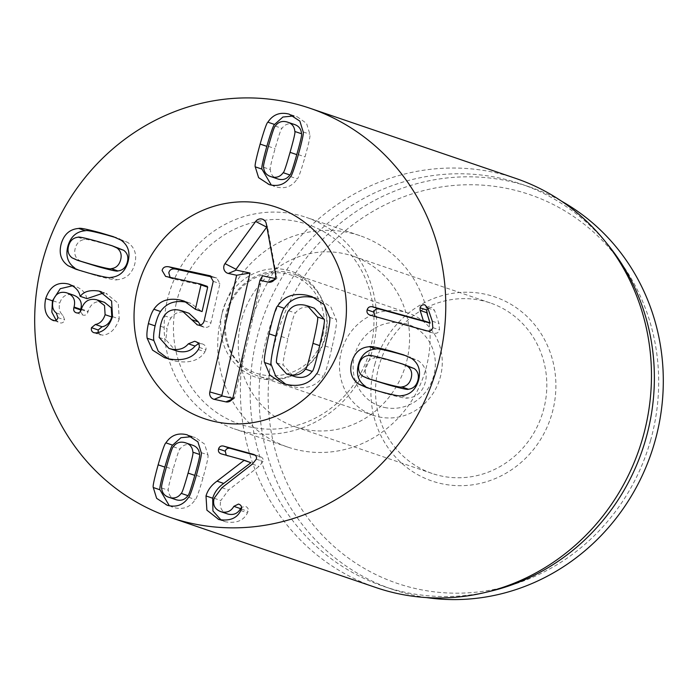<?xml version="1.0" encoding="UTF-8"?>
<svg xmlns="http://www.w3.org/2000/svg" width="698" height="698" viewBox="0 0 698 698"><rect width="100%" height="100%" fill="white"/><g stroke="black" fill="none" stroke-linecap="round" stroke-linejoin="round"><path stroke-width="0.52" stroke-dasharray="3.49 2.62" d="M379.119 365.543A90.077 85.112 -71.2 0 0 432.114 473.462A90.077 85.112 -71.2 0 0 541.744 415.668A90.077 85.112 -71.2 0 0 490.24 302.941A90.077 85.112 -71.2 0 0 379.119 365.543M374.782 364.487A97.284 91.927 108.8 0 1 530.655 320.146A97.284 91.927 108.8 0 1 484.787 482.248A97.284 91.927 108.8 0 1 374.782 364.487M241.866 318.75A90.077 85.112 108.8 0 1 352.987 256.149A90.077 85.112 108.8 0 1 404.482 368.876A90.077 85.112 108.8 0 1 294.861 426.67A90.077 85.112 108.8 0 1 241.866 318.75M650.51 440.63A205.369 194.061 -71.2 0 0 418.276 192.02A205.369 194.061 -71.2 0 0 321.446 534.232A205.369 194.061 -71.2 0 0 650.51 440.63M263.626 167.284L270.318 169.57C270.667 174.544 273.284 177.711 278.162 179.081M294.504 124.497L293.684 124.244C288.789 122.918 284.889 124.288 281.983 128.362C281.233 128.301 278.938 135.054 275.091 148.639C271.234 162.294 269.646 169.265 270.318 169.57M275.282 126.076L281.983 128.362M290.577 176.585L297.269 178.871C298.36 178.383 300.943 171.062 305.035 156.91C308.944 142.785 310.566 135.22 309.903 134.217L306.553 123.406L297.374 116.898L293.841 115.955M271.313 185.083L275.954 186.889C285.063 189.237 292.165 186.567 297.269 178.871M303.211 131.931L309.903 134.217M192.543 445.184L191.714 444.931C186.82 443.605 182.92 444.975 180.014 449.05C179.281 448.962 176.978 455.742 173.113 469.396C169.265 482.972 167.686 489.926 168.358 490.258C168.707 495.231 171.315 498.398 176.201 499.777M173.322 446.764L180.014 449.05M161.657 487.981L168.358 490.258M201.242 452.627L207.943 454.904L204.584 444.094L195.414 437.585L191.871 436.651M169.344 505.78L173.985 507.577C183.094 509.924 190.196 507.254 195.3 499.559C196.4 499.044 198.982 491.741 203.057 477.659C206.983 463.463 208.615 455.881 207.943 454.904M188.608 497.273L195.3 499.559M253.819 454.468L260.197 456.64L255.276 455.279M226.248 455.253L250.966 462.512M218.788 519.513L225.48 521.799C236.395 523.596 243.724 520.603 247.467 512.821L248.087 511.355C248.671 508.825 247.703 507.158 245.181 506.347L241.569 507.376M221.065 520.019L225.48 521.799M240.775 510.543L247.467 512.821M214.129 498.259L220.821 500.545L228.604 489.996L259.054 466.386L263.033 461.422C263.626 459.162 262.675 457.565 260.197 456.64L253.662 454.415M227.941 514.06C221.545 511.826 219.181 507.315 220.821 500.545M252.362 464.1L259.054 466.386M101.437 291.851L105.983 293.404L103.766 292.924M112.518 316.665L119.218 318.951L118.294 303.333L105.983 293.404M69.887 284.514L75.166 286.32L72.566 285.779M86.814 298.596C85.732 292.898 81.841 288.806 75.166 286.32L69.189 284.269M54.653 320.722L60.028 322.86C62.27 323.357 63.806 322.38 64.644 319.928L62.986 315.26C59.6 312.66 58.519 308.612 59.74 303.098C62.07 296.153 66.519 293.465 73.107 295.018L73.848 295.254M56.145 320.234L58.135 321.909M56.294 312.974L62.986 315.26M53.048 300.812L59.74 303.098M66.415 292.732L73.107 295.018M76.396 312.826L83.088 315.103C85.435 315.636 87.067 314.589 87.965 311.962L88.149 311.299C90.784 303.438 95.931 300.367 103.592 302.086L104.543 302.374M80.331 311.605L83.088 315.103M81.457 309.013L88.149 311.299M96.9 299.8L103.592 302.086M93.994 332.737L102.536 335.171C110.127 334.508 115.694 329.098 119.218 318.951M98.156 332.449L100.687 335.014M95.844 332.885L102.536 335.171M118.608 247.965L104.491 243.776C91.63 240.225 85.034 238.812 84.694 239.519C79.921 240.06 76.797 242.904 75.314 248.06C73.883 253.226 75.052 257.257 78.848 260.162L83.961 262.5M77.993 237.241L84.694 239.519M72.156 257.876L78.848 260.162M121.007 240.129L127.708 242.415L116.234 237.721M110.45 277.438L117.142 279.724C125.954 279.069 131.782 273.974 134.644 264.446C137.201 254.831 134.888 247.485 127.708 242.415M79.642 270.458L95.539 275.396C108.993 279.017 116.191 280.456 117.142 279.724M370.219 315.191L433.667 333.147C436.721 333.749 438.667 332.667 439.513 329.91L438.972 323.479L434.522 310.34L431.626 307.19L427.857 308.158M375.096 316.534L376.92 317.468M426.975 330.861L433.667 333.147M368.535 355.518L375.227 357.795C370.464 358.336 367.34 361.18 365.857 366.337C364.417 371.502 365.595 375.533 369.39 378.438L374.503 380.776M362.698 376.152L369.39 378.438M409.15 366.241L395.094 362.07C382.164 358.502 375.541 357.079 375.227 357.795M370.184 388.734L386.142 393.689C399.526 397.293 406.707 398.733 407.684 398C416.497 397.345 422.325 392.25 425.178 382.722C427.743 373.107 425.431 365.769 418.242 360.692L406.768 355.997M400.992 395.714L407.684 398M411.55 358.406L418.242 360.692M222.165 313.306A111.697 105.546 -71.2 0 0 287.881 447.13A111.697 105.546 -71.2 0 0 423.826 375.463A111.697 105.546 -71.2 0 0 359.959 235.688A111.697 105.546 -71.2 0 0 222.165 313.306M426.495 597.584A212.576 200.876 108.8 0 1 392.59 589.409A212.576 200.876 108.8 0 1 267.517 334.717A212.576 200.876 108.8 0 1 529.773 186.994A212.576 200.876 108.8 0 1 561.611 201.233M490.031 591.328A212.576 200.876 108.8 0 1 383.664 586.364A212.576 200.876 108.8 0 1 258.592 331.672A212.576 200.876 108.8 0 1 520.839 183.949A212.576 200.876 108.8 0 1 608.098 244.989M515.674 178.383A216.179 204.278 -71.2 0 0 248.977 328.61A216.179 204.278 -71.2 0 0 376.17 587.62M314.301 308.219L311.753 307.513C304.625 305.994 299.172 307.827 295.394 313.018C294.347 312.966 291.851 321.534 287.899 338.722C283.929 355.997 282.428 364.81 283.405 365.167L293.256 376.205M316.56 373.823L323.253 376.1C316.744 385.907 306.841 389.475 293.526 386.788L285.744 384.258M329.552 317.311L336.244 319.597C337.282 320.827 335.808 330.381 331.82 348.258C327.58 366.171 324.718 375.445 323.253 376.1M315.112 297.88L318.611 298.901L330.808 306.867L336.244 319.597M198.302 349.558L205.003 351.836C199.445 360.386 189.699 363.518 175.739 361.215L168.07 358.711M196.164 341.811L201.312 343.564C204.915 344.585 206.451 346.618 205.919 349.663L205.003 351.836M198.494 343.608L202.123 343.809L195.431 341.523M164.309 315.723L171.001 318C169.501 319.937 168.201 323.427 167.092 328.488L165.836 339.734L175.617 350.684M188.984 313.262L186.427 312.564C179.726 310.994 174.587 312.809 171.001 318M212.175 277.019L216.79 278.074L219.931 283.624L210.883 322.973C209.967 326.49 207.699 327.903 204.078 327.205L200.274 324.989M200.37 283.999L207.062 286.285L173.383 278.973L170.111 277.429M187.3 302.382L190.886 303.403L201.844 311.517M169.047 358.938L175.739 361.215M232.696 398.261L233.882 398.514A0.515 0.489 -71.2 0 0 234.467 398.122L262.588 275.797M275.082 278.511L276.268 278.764A0.515 0.489 -71.2 0 0 276.862 278.153L267.57 227.321A0.515 0.489 -71.2 0 0 266.872 226.981M384.546 407.484A43.232 40.859 -71.2 0 0 433.667 351.836A43.232 40.859 -71.2 0 0 364.461 336.811A43.232 40.859 -71.2 0 0 384.546 407.484M378.778 416.872A54.043 51.067 -71.2 0 0 440.089 377.915A54.043 51.067 -71.2 0 0 408.313 313.079A54.043 51.067 -71.2 0 0 342.535 347.752A54.043 51.067 -71.2 0 0 373.439 415.389A54.043 51.067 -71.2 0 0 378.778 416.872M325.73 335.843A54.043 51.067 -71.2 0 0 293.23 273.843A54.043 51.067 -71.2 0 0 227.452 308.525A54.043 51.067 -71.2 0 0 258.347 376.152A54.043 51.067 -71.2 0 0 263.687 377.635A54.043 51.067 -71.2 0 0 325.73 335.843M176.262 303.141A105.45 99.648 -71.2 0 0 301.981 423.817A105.45 99.648 -71.2 0 0 342.875 245.923A105.45 99.648 -71.2 0 0 176.262 303.141M167.145 300.742A111.697 105.546 108.8 0 1 306.396 217.427A111.697 105.546 108.8 0 1 370.254 357.202A111.697 105.546 108.8 0 1 234.319 428.869A111.697 105.546 108.8 0 1 167.145 300.742M268.398 146.353L275.091 148.639M298.343 154.624L305.035 156.91M166.412 467.11L173.113 469.396M196.356 475.382L203.057 477.659M221.345 453.892L228.045 456.178M241.395 509.069L248.087 511.355M221.912 487.71L228.604 489.996M256.332 459.136L263.033 461.422M57.943 317.642L64.644 319.928M81.273 309.676L87.965 311.962M97.799 241.491L104.491 243.776M88.847 273.119L95.539 275.396M432.821 327.624L439.513 329.91M432.28 321.202L438.972 323.479M427.822 308.054L434.522 310.34M388.402 359.793L395.094 362.07M379.45 391.412L386.142 393.689M288.702 310.732L295.394 313.018M281.207 336.436L287.899 338.722M276.713 362.881L283.405 365.167M325.128 345.972L331.82 348.258M199.218 347.386L205.919 349.663M159.144 337.448L165.836 339.734M160.392 326.21L167.092 328.488M179.735 310.278L186.427 312.564M197.377 324.919L204.078 327.205M204.191 320.687L210.883 322.973M213.239 281.346L219.931 283.624M210.927 276.138L215.848 277.813M166.691 276.687L173.383 278.973M232.146 399.239L233.882 398.514M233.123 396.996L234.467 398.122M274.532 279.488L276.268 278.764M275.579 274.602L276.862 278.153M266.287 223.77L267.57 227.321M325.312 335.494A55.849 52.769 108.8 0 1 237.076 365.796A55.849 52.769 108.8 0 1 258.731 271.583A55.849 52.769 108.8 0 1 325.312 335.494M490.24 302.941L352.987 256.149M432.114 473.462L294.861 426.67M290.682 114.612L297.374 116.898M267.77 184.15L274.471 186.427M165.801 504.837L172.502 507.123M188.713 435.308L195.414 437.585M221.013 453.796L227.714 456.073M217.82 519.207L224.512 521.493M100.381 291.467L107.082 293.745M76.3 312.791L83.001 315.077M93.907 332.702L100.599 334.988M113.259 236.639L119.951 238.925M75.916 269.254L82.617 271.539M370.045 315.13L376.737 317.407M366.459 387.53L373.16 389.816M403.793 354.916L410.494 357.202M359.959 235.688L306.396 217.427M287.881 447.13L234.319 428.869M383.664 586.364L392.59 589.409M520.839 183.949L529.773 186.994M318.611 298.901L311.919 296.615M288.937 385.523L282.245 383.237M203.153 326.952L196.461 324.666M216.79 278.074L210.098 275.797M172.301 278.668L165.601 276.391M190.886 303.403L184.185 301.117M171.28 359.985L164.58 357.708M234.249 398.445L230.375 401.001M276.626 278.694L272.761 281.25M267.552 227.243L266.051 222.854M408.313 313.079L293.23 273.843M373.439 415.389L258.347 376.152M322.921 335.066C329.43 306.631 311.997 280.727 291.057 275.012C279.933 271.505 268.782 272.063 257.597 276.687C243.864 282.83 234.188 293.256 228.578 307.958C224.861 318.602 224.328 329.255 226.998 339.926C237.015 389.999 313.193 387.05 322.921 335.066"/><path stroke-width="1.05" d="M271.47 176.803C276.364 178.13 280.264 176.76 283.17 172.685C283.903 172.772 286.206 165.993 290.071 152.339C293.91 138.762 295.498 131.8 294.826 131.477C294.477 126.504 291.869 123.337 286.983 121.958C282.097 120.632 278.197 122.002 275.282 126.076C274.541 126.015 272.246 132.777 268.398 146.353C264.542 160.008 262.945 166.988 263.626 167.284C263.975 172.258 266.592 175.425 271.47 176.803L278.162 179.081C283.056 180.407 286.957 179.037 289.862 174.971C290.604 175.058 292.907 168.27 296.772 154.624C300.611 141.04 302.199 134.086 301.527 133.754C301.178 128.79 298.561 125.614 293.684 124.244M283.17 172.685L289.862 174.971M294.826 131.477L301.527 133.754M294.504 124.497L286.983 121.958M255.241 166.831C254.569 165.854 256.201 158.272 260.127 144.067C264.202 129.994 266.784 122.691 267.884 122.176C272.988 114.481 280.09 111.811 289.199 114.158L299.861 121.12L303.211 131.931C303.874 132.934 302.251 140.499 298.343 154.624C294.251 168.776 291.659 176.097 290.577 176.585C285.473 184.281 278.362 186.951 269.262 184.604L258.6 177.641L255.241 166.831L261.942 169.108L271.313 185.083M267.884 122.176L274.576 124.462C273.485 124.977 270.894 132.271 266.828 146.353C262.893 160.549 261.27 168.139 261.942 169.108M293.841 115.955L282.891 117.028L274.576 124.462M192.866 452.164C192.517 447.191 189.9 444.024 185.022 442.654C180.128 441.328 176.228 442.698 173.322 446.764C172.581 446.676 170.277 453.456 166.412 467.11C162.573 480.695 160.985 487.649 161.657 487.981C162.006 492.945 164.623 496.121 169.501 497.491C174.395 498.817 178.295 497.447 181.201 493.373C181.951 493.434 184.246 486.68 188.085 473.096C191.95 459.441 193.538 452.47 192.866 452.164L199.558 454.45C199.209 449.477 196.592 446.301 191.714 444.931M192.543 445.184L185.022 442.654M169.501 497.491L176.201 499.777C181.087 501.103 184.987 499.724 187.902 495.659C188.643 495.72 190.938 488.958 194.786 475.382C198.642 461.727 200.239 454.747 199.558 454.45M181.201 493.373L187.902 495.659M165.915 442.864C171.019 435.168 178.121 432.498 187.23 434.845L197.892 441.817L201.242 452.627C201.914 453.595 200.291 461.186 196.356 475.382C192.282 489.464 189.699 496.758 188.608 497.273C183.504 504.968 176.402 507.647 167.293 505.3L156.631 498.328L153.281 487.518C152.618 486.515 154.232 478.95 158.149 464.824C162.241 450.672 164.824 443.352 165.915 442.864L172.607 445.149C171.525 445.638 168.933 452.958 164.841 467.11C160.933 481.236 159.31 488.801 159.973 489.804L169.344 505.78M191.871 436.651L180.93 437.716L172.607 445.149M153.281 487.518L159.973 489.804M255.276 455.279L230.253 448.369C227.74 447.846 226.082 448.788 225.262 451.205L226.248 455.253M253.662 454.415L253.496 454.363C255.983 455.279 256.925 456.876 256.332 459.136L252.362 464.1L221.912 487.71L214.129 498.259C212.48 505.029 214.853 509.54 221.24 511.782C226.867 513.074 231.073 511.259 233.856 506.347L238.489 504.061C241.002 504.872 241.97 506.547 241.395 509.069L240.775 510.543C237.032 518.317 229.694 521.31 218.788 519.513L206.887 510.159L206.006 495.946C207.742 490.057 211.407 485.127 217.008 481.158L244.274 460.226L221.345 453.892C218.928 453.063 218.003 451.405 218.57 448.919C219.381 446.511 221.048 445.568 223.552 446.092L253.819 454.468M218.57 448.919L225.262 451.205M244.274 460.226L250.914 462.704L223.709 483.435C218.099 487.405 214.434 492.334 212.698 498.232L212.934 510.936L221.065 520.019M244.221 460.427L250.914 462.704M217.008 481.158L223.709 483.435M233.856 506.347L240.548 508.633C237.765 513.545 233.56 515.351 227.941 514.06L220.577 511.573L227.941 514.06M241.569 507.376L240.548 508.633M99.291 291.118L111.593 301.047L112.518 316.665C108.993 326.821 103.435 332.231 95.844 332.885L93.994 332.737C91.796 331.916 90.967 330.233 91.499 327.694L95.382 324.483C100.006 323.645 103.252 320.382 105.11 314.693L104.534 305.55L96.9 299.8C89.231 298.09 84.083 301.161 81.457 309.013L81.273 309.676C80.366 312.303 78.743 313.358 76.396 312.826C74.11 312.076 73.273 310.348 73.875 307.635L74.049 307.041C75.82 299.896 73.273 295.132 66.415 292.732C59.827 291.179 55.378 293.875 53.048 300.812C51.827 306.326 52.908 310.383 56.294 312.974L57.943 317.642C57.114 320.103 55.578 321.08 53.336 320.574L51.443 319.623C45.518 315.662 43.616 308.621 45.728 298.508C49.951 286.293 57.533 281.469 68.465 284.034C75.148 286.52 79.031 290.612 80.122 296.31L80.314 296.362C83.734 291.432 90.059 289.687 99.291 291.118L101.437 291.851M80.314 296.362L87.006 298.648L80.122 296.31M103.766 292.924L87.006 298.648M69.189 284.269L69.887 284.514M45.728 298.508L52.429 300.794L51.853 312.189L56.145 320.234M72.566 285.779L60.246 288.693L52.429 300.794M51.443 319.623L54.653 320.722M74.049 307.041L80.741 309.327L80.331 311.605M73.848 295.254L66.415 292.732M73.107 295.018C79.973 297.418 82.512 302.182 80.741 309.327M105.11 314.693L111.802 316.971C109.944 322.668 106.707 325.931 102.074 326.769L98.2 329.98L98.156 332.449M97.851 300.096L104.543 302.374L111.235 307.827L111.802 316.971M91.499 327.694L98.2 329.98M111.183 268.651L117.875 270.937C122.647 270.396 125.771 267.552 127.245 262.404C128.685 257.239 127.507 253.2 123.721 250.303L111.916 245.679L97.799 241.491C84.938 237.948 78.333 236.526 77.993 237.241C73.229 237.774 70.105 240.627 68.622 245.775C67.183 250.94 68.36 254.979 72.156 257.876L77.26 260.214L91.316 264.385C104.246 267.953 110.869 269.376 111.183 268.651C115.947 268.119 119.07 265.275 120.553 260.118C121.993 254.953 120.815 250.922 117.02 248.017L123.721 250.303M117.02 248.017L111.916 245.679M77.26 260.214L98.017 266.662C110.938 270.231 117.561 271.662 117.875 270.937M68.168 265.764C60.979 260.686 58.667 253.348 61.232 243.733C64.085 234.205 69.913 229.11 78.726 228.455C79.703 227.723 86.884 229.162 100.268 232.766L113.259 236.639L121.007 240.129C128.196 245.207 130.509 252.545 127.943 262.16C125.09 271.688 119.262 276.783 110.45 277.438C109.499 278.179 102.292 276.74 88.847 273.119L75.916 269.254L68.168 265.764L79.642 270.458M116.234 237.721L106.96 235.043C93.584 231.439 86.404 230.008 85.418 230.733C76.614 231.396 70.777 236.491 67.924 246.019C65.368 255.625 67.68 262.971 74.861 268.049M78.726 228.455L85.418 230.733M370.219 315.191C367.532 314.187 366.511 312.399 367.139 309.842C367.959 307.268 369.783 306.248 372.601 306.788L423.398 320.818L420.126 310.427L420.074 307.774C420.929 305.366 422.552 304.415 424.934 304.904L427.822 308.054L432.28 321.202L432.821 327.624C431.975 330.39 430.02 331.463 426.975 330.861L370.045 315.13M420.126 310.427L426.827 312.713L430.099 323.095L379.293 309.066C376.475 308.525 374.66 309.546 373.84 312.128L375.096 316.534M420.074 307.774L426.766 310.052L426.827 312.713M427.857 308.158L426.766 310.052M423.459 320.618L430.151 322.904M423.398 320.818L430.099 323.095M372.601 306.788L379.293 309.066M368.535 355.518C363.771 356.05 360.648 358.903 359.165 364.051C357.725 369.216 358.903 373.256 362.698 376.152L367.802 378.491L381.919 382.679C394.78 386.23 401.385 387.643 401.725 386.936L408.417 389.214C413.181 388.681 416.305 385.828 417.788 380.68C419.228 375.515 418.05 371.476 414.254 368.579L402.449 363.955L388.402 359.793C375.472 356.224 368.849 354.793 368.535 355.518M367.802 378.491L388.62 384.956C401.481 388.507 408.077 389.929 408.417 389.214M401.725 386.936C406.489 386.395 409.613 383.551 411.096 378.395C412.535 373.229 411.358 369.198 407.562 366.293L414.254 368.579M407.562 366.293L402.449 363.955M358.711 384.04C351.522 378.962 349.209 371.624 351.775 362.009C354.628 352.481 360.456 347.386 369.268 346.731C370.219 345.99 377.426 347.438 390.871 351.059L403.793 354.916L411.55 358.406C418.739 363.484 421.051 370.83 418.486 380.436C415.633 389.964 409.796 395.059 400.992 395.714C400.006 396.447 392.834 395.016 379.45 391.412L366.459 387.53L358.711 384.04L370.184 388.734M369.268 346.731L375.96 349.017C367.157 349.672 361.32 354.767 358.467 364.295C355.901 373.901 358.214 381.248 365.403 386.326M406.768 355.997L397.563 353.336C384.118 349.715 376.92 348.276 375.96 349.017M437.175 367.27A216.179 204.278 108.8 0 1 170.478 517.497A216.179 204.278 108.8 0 1 46.879 246.961A216.179 204.278 108.8 0 1 309.982 108.26A216.179 204.278 108.8 0 1 437.175 367.27M138.474 284.775A111.697 105.546 108.8 0 1 276.268 207.158A111.697 105.546 108.8 0 1 340.127 346.932A111.697 105.546 108.8 0 1 204.191 418.599A111.697 105.546 108.8 0 1 138.474 284.775M561.611 201.233A212.576 200.876 108.8 0 1 654.846 441.686A212.576 200.876 108.8 0 1 426.495 597.584M604.416 240.461L608.098 244.989A212.576 200.876 108.8 0 1 490.031 591.328L484.342 592.663A216.179 204.278 -71.2 0 0 642.867 437.393A216.179 204.278 -71.2 0 0 604.416 240.461A216.179 204.278 -71.2 0 0 515.674 178.383L309.982 108.26M170.478 517.497L376.17 587.62A216.179 204.278 -71.2 0 0 484.342 592.663M312.974 343.337C316.927 326.149 318.419 317.363 317.45 316.971L307.609 305.933L305.061 305.227C297.933 303.709 292.479 305.55 288.702 310.732C287.655 310.68 285.15 319.256 281.207 336.436C277.228 353.712 275.736 362.532 276.713 362.881L286.555 373.927L289.103 374.625C296.231 376.143 301.684 374.311 305.462 369.129C306.501 369.207 309.005 360.613 312.974 343.337L319.675 345.615C323.628 328.435 325.12 319.649 324.151 319.256L314.301 308.219L307.609 305.933M286.555 373.927L295.804 376.911C302.932 378.429 308.385 376.597 312.163 371.406C313.201 371.493 315.705 362.899 319.675 345.615M264.612 362.541C263.574 361.346 265.057 351.766 269.053 333.801C273.276 315.985 276.129 306.727 277.603 306.038C284.06 296.222 293.971 292.654 307.329 295.35L311.919 296.615L324.116 304.581L329.552 317.311C330.582 318.55 329.107 328.104 325.128 345.972C320.879 363.885 318.026 373.168 316.56 373.823C310.052 383.63 300.14 387.189 286.834 384.502L282.245 383.237L270.004 375.262L264.612 362.541L271.313 364.827C270.266 363.632 271.749 354.052 275.754 336.087C279.977 318.262 282.83 309.005 284.304 308.324C290.752 298.5 300.664 294.94 314.021 297.636L315.112 297.88M277.603 306.038L284.304 308.324M285.744 384.258L275.771 376.379L271.313 364.827M147.13 338.181C146.597 334.578 147.025 329.718 148.404 323.602C149.957 317.058 151.78 312.268 153.874 309.24C159.737 300.664 168.611 297.61 180.494 300.07L184.185 301.117L195.388 309.284L200.989 284.924L200.37 283.999L165.601 276.391L162.111 270.51C162.87 267.421 165.156 266.191 168.96 266.811L210.098 275.797L213.239 281.346L204.191 320.687C203.266 324.212 200.998 325.617 197.377 324.919L182.291 310.985L179.735 310.278C173.034 308.708 167.886 310.523 164.309 315.723C162.809 317.651 161.5 321.15 160.392 326.21L159.144 337.448L168.925 348.398L171.315 349.061C178.609 350.466 184.298 348.712 188.373 343.8L194.62 341.287C198.223 342.299 199.759 344.332 199.218 347.386L198.302 349.558C192.753 358.109 182.998 361.232 169.047 358.938L164.58 357.708L152.557 350.126L147.13 338.181L153.83 340.467C153.298 336.864 153.717 332.004 155.096 325.887C156.657 319.344 158.481 314.554 160.566 311.517C166.429 302.949 175.303 299.896 187.186 302.356L187.3 302.382M195.431 341.523L196.164 341.811M188.373 343.8L195.065 346.077L198.494 343.608M168.925 348.398L178.016 351.338C185.302 352.752 190.99 350.998 195.065 346.077M191.671 319.64L198.372 321.926L188.984 313.262L182.291 310.985M200.274 324.989L198.372 321.926M170.111 277.429L168.803 272.787C169.57 269.707 171.856 268.468 175.66 269.088L212.175 277.019M195.388 309.284L202.08 311.57L207.681 287.21L207.219 286.328L200.37 283.999M195.152 309.231L202.08 311.57M180.494 300.07L187.186 302.356M153.874 309.24L160.566 311.517M168.07 358.711L158.263 351.251L153.83 340.467M137.017 290.473A111.697 105.546 108.8 0 1 276.268 207.158A111.697 105.546 108.8 0 1 340.127 346.932A111.697 105.546 108.8 0 1 204.191 418.599A111.697 105.546 108.8 0 1 137.017 290.473M236.639 275.256L228.316 273.45A6.308 5.959 108.8 0 1 225.009 263.626L255.669 221.467A6.308 5.959 108.8 0 1 266.287 223.77L275.579 274.602A6.308 5.959 108.8 0 1 268.276 282.123L259.953 280.317L233.123 396.996A6.308 5.959 108.8 0 1 225.89 401.874L214.234 399.343A6.308 5.959 108.8 0 1 209.819 391.936L236.639 275.256L249.989 273.058L221.868 395.382A0.515 0.489 -71.2 0 0 222.226 395.984L232.696 398.261M266.872 226.981A0.515 0.489 -71.2 0 0 266.706 227.129L236.046 269.288A0.515 0.489 -71.2 0 0 236.308 270.091L249.989 273.058M259.953 280.317L262.588 275.797L275.082 278.511M290.071 152.339L296.772 154.624M260.127 144.067L266.828 146.353M188.085 473.096L194.786 475.382M158.149 464.824L164.841 467.11M223.552 446.092L230.253 448.369M206.006 495.946L212.698 498.232M73.875 307.635L80.575 309.921M95.382 324.483L102.074 326.769M91.316 264.385L98.017 266.662M100.268 232.766L106.96 235.043M367.139 309.842L373.84 312.128M381.919 382.679L388.62 384.956M390.871 351.059L397.563 353.336M317.45 316.971L324.151 319.256M305.462 369.129L312.163 371.406M269.053 333.801L275.754 336.087M171.315 349.061L178.016 351.338M209.147 275.536L210.927 276.138M168.96 266.811L175.66 269.088M200.989 284.924L207.681 287.21M148.404 323.602L155.096 325.887M228.316 273.45L236.308 270.091M209.819 391.936L221.868 395.382M214.234 399.343L222.226 395.984M225.89 401.874L232.146 399.239M268.276 282.123L274.532 279.488M255.669 221.467L266.706 227.129M225.009 263.626L236.046 269.288"/></g></svg>
